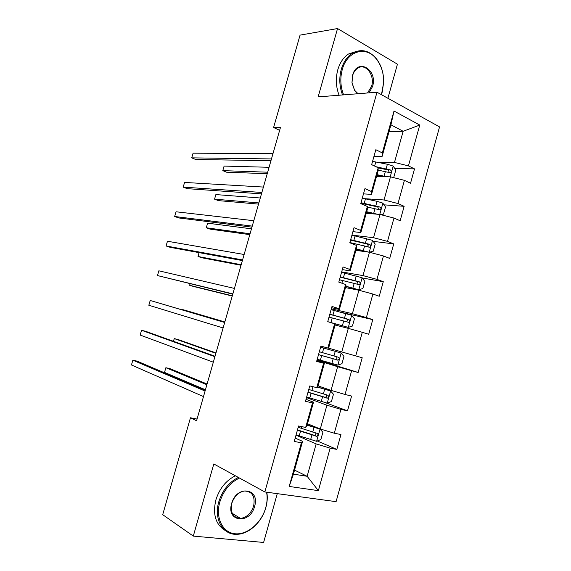 <?xml version="1.0" encoding="UTF-8"?>
<svg xmlns="http://www.w3.org/2000/svg" width="571" height="571" viewBox="0 0 571 571"><rect width="100%" height="100%" fill="white"/><g stroke="black" fill="none" stroke-linecap="round" stroke-linejoin="round"><path stroke-width="0.86" d="M387.902 98.269L397.437 64.188L337.547 28.55L300.06 35.124L273.595 127.511L279.633 130.345M336.091 501.659L439.549 126.905L376.996 92.224L264.83 491.952L336.091 501.659M264.83 491.952L213.804 463.959L193.305 536.098L263.616 542.45L277.27 493.644M389.037 131.63L403.147 131.273L390.935 124.813L382.135 156.347L382.313 152.928L375.832 149.716L371.65 164.648L378.173 167.774L371.528 191.578L364.955 188.608L360.758 203.619L367.36 206.488L360.679 230.413L354.02 227.693L349.802 242.775L356.497 245.394L349.787 269.433L343.043 266.964L338.803 282.117L345.583 284.494L338.839 308.647L332.001 306.427L327.74 321.659L334.613 323.778L327.84 348.046L320.909 346.09L316.634 361.393L323.593 363.249L316.784 387.638L309.767 385.939L305.464 401.32L312.515 402.919L305.678 427.429L298.569 425.987L294.243 441.447L301.388 442.782L289.197 486.442L318.368 490.653L307.141 476.293L316.148 443.903L296.006 435.131M382.313 152.928L394.011 111.024L419.764 125.056L408.436 165.883L414.51 168.895L394.704 168.424M318.368 490.653L330.152 448.156L336.833 449.406L340.944 434.552L334.299 433.211L340.916 409.357L347.511 410.849L351.6 396.067L345.041 394.475L351.622 370.736L358.131 372.47L362.207 357.76L355.733 355.926L362.285 332.293L368.709 334.278L372.763 319.632L366.375 317.562L372.899 294.044L379.237 296.256L383.277 281.681L376.96 279.376L383.455 255.965L389.715 258.42L393.733 243.91L387.502 241.369L393.969 218.065L400.15 220.756L404.147 206.317L397.994 203.54L404.425 180.343L410.528 183.27L414.51 168.895M197.074 419.043L190.457 417.786L196.574 420.77L280.518 127.262L273.595 127.511M378.173 167.774L378.059 170.95L371.521 194.361L363.477 193.876M376.546 176.36L390.464 176.846L384.033 199.978L364.912 198.701M371.521 194.361L371.528 191.578M404.425 180.343L390.464 176.846M397.994 203.54L384.033 199.978M367.36 206.488L367.431 209.029L360.865 232.547L352.914 231.64M366.247 213.269L380 214.46L373.534 237.7L351.943 235.124M360.865 232.547L360.679 230.413M393.969 218.065L380 214.46M387.502 241.369L373.534 237.7M356.497 245.394L356.747 247.286L350.151 270.918L342.307 269.583M355.89 250.355L369.48 252.254L362.985 275.6L341.658 271.896M350.151 270.918L349.787 269.433M383.455 255.965L369.48 252.254M376.96 279.376L362.985 275.6M345.583 284.494L346.019 285.728L339.388 309.475L331.644 307.712M345.491 287.606L358.916 290.225L352.393 313.679L331.33 308.84M339.388 309.475L338.839 308.647M372.899 294.044L358.916 290.225M366.375 317.562L352.393 313.679M334.613 323.778L335.234 324.357L328.575 348.217L327.84 348.046M335.049 325.035L348.303 328.375L341.743 351.936L328.596 348.153M362.285 332.293L348.303 328.375M355.733 355.926L341.743 351.936M316.784 387.638L317.712 387.138L324.399 363.163L316.798 360.793M316.948 360.265L337.632 366.703L331.044 390.378L318.068 385.86M324.399 363.163L323.593 363.249M351.622 370.736L337.632 366.703M345.041 394.475L331.044 390.378M305.678 427.429L306.791 426.252L313.515 402.162L306.013 399.35M306.499 397.616L326.919 405.21L320.295 428.999L307.491 423.739M313.515 402.162L312.515 402.919M340.916 409.357L326.919 405.21M334.299 433.211L320.295 428.999M289.197 486.442L293.423 474.144L302.58 441.347L295.186 438.085M294.543 470.119L307.141 476.293L293.423 474.144M302.58 441.347L301.388 442.782M330.152 448.156L316.148 443.903M193.305 536.098L162.706 514.678L190.457 417.786M337.547 28.55L318.126 96.892L376.996 92.224M382.135 156.347L373.991 156.283M376.867 162.15L394.475 162.428L403.147 131.273L419.764 125.056M390.935 124.813L394.011 111.024M408.436 165.883L394.475 162.428M336.833 449.406L317.269 440.983M347.511 410.849L325.563 402.748M358.131 372.47L317.091 359.744M372.763 319.632L339.909 312.023M383.277 281.681L362.221 277.956M393.733 243.91L373.198 241.355M404.147 206.317L384.019 204.839M379.008 168.045L378.159 168.031M205.317 390.207L137.076 361.143L132.85 360.18L205.075 391.056M132.85 360.18L131.451 364.976L203.497 396.581M296.078 434.881L316.527 441.29L320.859 439.542L322.893 432.218L320.01 429.121L307.084 425.195M319.931 429.042L307.169 424.888M297.377 430.256L316.705 436.308C318.268 435.366 318.39 434.374 317.062 433.332L298.19 427.329M207.087 384.019L169.873 368.63L165.868 367.717L164.519 372.392L205.439 389.779M315.677 432.975C316.141 434.203 315.749 435.002 314.493 435.366L297.477 429.884M206.88 384.733L165.868 367.717L164.519 372.392M239.463 478.034C229.985 482.638 223.432 490.646 219.799 502.073C215.231 517.847 222.669 532.772 235.116 533.778C247.5 535.027 261.618 522.736 265.743 507.683C267.235 502.266 267.506 497.098 266.564 492.188M266.814 492.223C267.649 497.091 267.335 502.187 265.865 507.505C262.06 521.801 249.149 534.049 237.093 534.299C223.004 535.334 213.54 519.089 218.807 501.759C222.412 490.353 228.921 482.238 238.343 477.42M231.64 503.522C236.501 484.743 260.405 488.169 254.602 506.32C250.155 524.67 225.916 522.215 231.64 503.522M253.638 506.013C255.323 496.449 252.282 491.445 244.509 490.996C238.492 492.123 234.26 496.235 231.805 503.344C230.134 512.737 233.039 517.761 240.527 518.418C246.758 517.44 251.133 513.308 253.638 506.013M225.152 530.445C215.645 524.556 212.548 514.4 215.859 499.96C219.45 488.619 225.938 480.554 235.338 475.771M240.32 518.29L239.863 518.432M381.378 94.65L382.27 91.902L383.683 82.074C383.698 72.603 381.064 64.68 375.797 58.292C365.469 45.487 347.011 51.212 342.265 69.583C339.981 78.241 340.437 86.671 343.621 94.872M342.55 94.95C339.388 86.628 338.967 78.099 341.272 69.355C343.364 62.275 346.875 57.021 351.807 53.61C360.344 48.599 368.288 49.998 375.632 57.799C381.028 64.337 383.719 72.453 383.705 82.145L381.464 94.7M357.482 93.772L354.727 90.768L351.964 82.816L352.564 75.329C357.21 57.371 378.016 69.498 372.563 86.485L369.044 92.852M367.538 92.973L371.6 86.264C375.161 75.265 365.519 62.574 357.61 68.256C355.248 69.84 353.577 72.31 352.585 75.665L352.022 82.774L354.641 90.325L358.046 93.723M339.088 95.229C335.926 86.949 335.498 78.455 337.796 69.762C339.881 62.71 343.378 57.485 348.296 54.088L357.353 51.097M215.031 356.247L145.741 331.344L141.551 330.281L214.903 356.704M141.551 330.281L140.159 335.063L213.326 362.2M224.703 322.422L150.216 300.489L224.681 322.487M150.216 300.489L148.831 305.257L223.118 327.961M306.684 396.966L327.14 403.133L331.43 401.534L333.457 394.247L330.53 390.942L317.64 387.174M330.53 390.942L317.74 387.031M307.969 392.363L327.411 398.137C328.889 397.173 328.982 396.188 327.69 395.182L308.783 389.458M215.981 352.928L178.245 339.609L174.276 338.596L173.491 341.315M326.077 394.739C326.79 395.946 326.498 396.809 325.192 397.33L308.026 392.156M215.867 353.313L174.276 338.596L173.398 341.28M341.087 353.028L320.609 347.175L341.087 353.028L343.963 356.447L341.95 363.698L337.818 365.126L341.158 353.114M337.818 365.126L317.233 359.23M318.518 354.648L338.068 360.137C339.459 359.166 339.524 358.188 338.26 357.203L319.325 351.757M224.838 321.951L186.589 310.695L182.656 309.589L182.549 309.974M336.219 356.625C337.375 357.739 337.247 358.681 335.827 359.459L318.532 354.605M224.824 322.008L182.656 309.589L182.52 309.967M232.868 293.872L157.475 275.557L158.852 270.811L234.431 288.419M232.797 294.136L157.475 275.557M242.575 259.926L166.082 245.973L167.46 241.24L244.131 254.495M242.39 260.576L170.165 247.322L166.082 245.973M252.246 226.116L174.662 216.495L176.032 211.777L253.795 220.713M251.954 227.151L178.709 217.936L174.662 216.495M330.652 322.558L348.224 327.369L352.421 326.041L354.427 318.825L351.586 315.285L331.094 309.668M348.224 327.369L328.061 321.759M329.017 317.105L348.66 322.315C349.973 321.337 350.016 320.367 348.781 319.41L329.824 314.228M329.788 314.357L346.383 318.832C347.846 319.803 347.86 320.781 346.411 321.766L348.66 322.315M190.122 283.751L189.672 285.307L193.576 286.492L232.254 296.035M190.022 283.723L189.672 285.307L232.311 295.814M345.812 286.464L358.695 289.747L362.842 288.562L364.84 281.375L362.043 277.72L341.537 272.338M358.695 289.747L345.876 286.228M339.467 279.74L359.202 284.672C360.444 283.687 360.458 282.724 359.259 281.781L340.266 276.871M340.188 277.156L356.825 281.339L357.839 283.366M199.108 252.632L197.994 256.486L201.863 257.764L241.048 265.279M199.058 252.618L197.994 256.486L241.205 264.73M369.351 252.239L373.22 251.247L375.204 244.095L372.449 240.334L351.929 235.173M366.489 251.84L356.204 249.249M368.73 252.146L356.304 248.87M349.866 242.547L369.687 247.2C370.857 246.215 370.857 245.259 369.68 244.331L350.665 239.692M350.544 240.134L367.224 244.017L368.281 245.887M251.476 228.821L207.616 223.175L206.288 227.772L210.128 229.135L249.812 234.638M207.616 223.175L206.288 227.772L250.055 233.767M261.875 192.456L183.205 187.124L184.576 182.427L263.417 187.067M261.468 193.869L187.217 188.658L183.205 187.124M380.921 214.703L383.541 214.111L385.525 206.988L382.806 203.112L377.053 201.327L362.271 198.187M374.583 213.997L366.539 212.205M377.352 214.232L366.689 211.684M367.374 207.037L380.122 209.907C381.228 208.922 381.207 207.972 380.058 207.059L361.015 202.684M360.851 203.276L377.567 206.866L378.659 208.608M260.29 197.994L215.874 194.575L214.553 199.151L218.358 200.614L258.542 204.111M215.874 194.575L214.553 199.151L258.877 202.926M271.461 158.931L191.72 157.853L193.084 153.178L272.995 153.57M270.954 160.715L195.696 159.495L191.72 157.853M392.591 177.381L393.826 177.146L395.796 170.051L393.119 166.061L387.381 164.248L372.57 161.365M386.474 176.71L377.017 174.669M382.934 176.582L376.839 175.333M269.069 167.289L224.103 166.082L222.79 170.636L226.559 172.192L267.235 173.705M378.088 170.129L390.5 172.785C391.549 171.8 391.513 170.857 390.386 169.951L375.932 166.696M378.166 167.881L387.873 169.887L388.965 171.507M224.103 166.082L222.79 170.636L267.671 172.199M316.634 441.24L320.01 429.121M301.324 428.386L301.809 426.644M299.211 435.944L300.503 431.312M312.737 432.097L314.036 427.436M310.624 439.699L311.923 435.038M313.936 435.302L316.248 436.28M327.247 403.097L330.609 391.028M311.923 390.436L312.965 386.717M309.825 397.966L311.109 393.348M323.372 393.947L324.663 389.315M321.259 401.513L322.558 396.874M324.535 397.266L326.869 398.108M322.479 352.671L323.764 348.082M320.388 360.158L321.673 355.569M333.949 355.976L335.234 351.365M331.851 363.513L333.143 358.895M335.077 359.409L337.447 360.123M348.331 327.333L351.657 315.378M332.986 315.071L334.263 310.503M330.902 322.529L332.179 317.961M344.484 318.183L345.762 313.593M342.393 325.684L343.678 321.088M346.383 318.832L348.781 319.41M358.802 289.711L362.114 277.813M343.442 277.649L344.713 273.102M341.893 283.202L342.643 280.525M354.969 280.568L356.24 276M352.885 288.027L354.163 283.459M356.825 281.339L359.259 281.781M369.237 252.218L372.52 240.427M353.856 240.398L355.119 235.873M352.857 243.967L353.056 243.26M365.404 243.125L366.668 238.578M363.334 250.555L364.598 246.001M367.224 244.017L369.68 244.331M379.751 214.439L382.877 203.212M364.212 203.326L365.476 198.822M375.789 205.853L377.053 201.327M373.727 213.247L374.99 208.715M377.567 206.866L380.058 207.059M390.214 176.839L393.183 166.161M374.626 166.075L375.782 161.928M386.124 168.759L387.381 164.248M384.076 176.118L385.332 171.607M387.873 169.887L390.386 169.951M314.493 435.373L316.705 436.308M240.527 518.418L232.226 513.315M348.296 54.088L351.807 53.61M354.641 90.325L354.727 90.768M375.797 58.292L375.632 57.799M325.192 397.33L327.411 398.137M335.827 359.466L338.068 360.137M357.275 284.315L359.202 284.672M368.288 247.015L369.687 247.2M378.951 209.814L380.122 209.907M389.458 172.749L390.5 172.785"/></g></svg>

